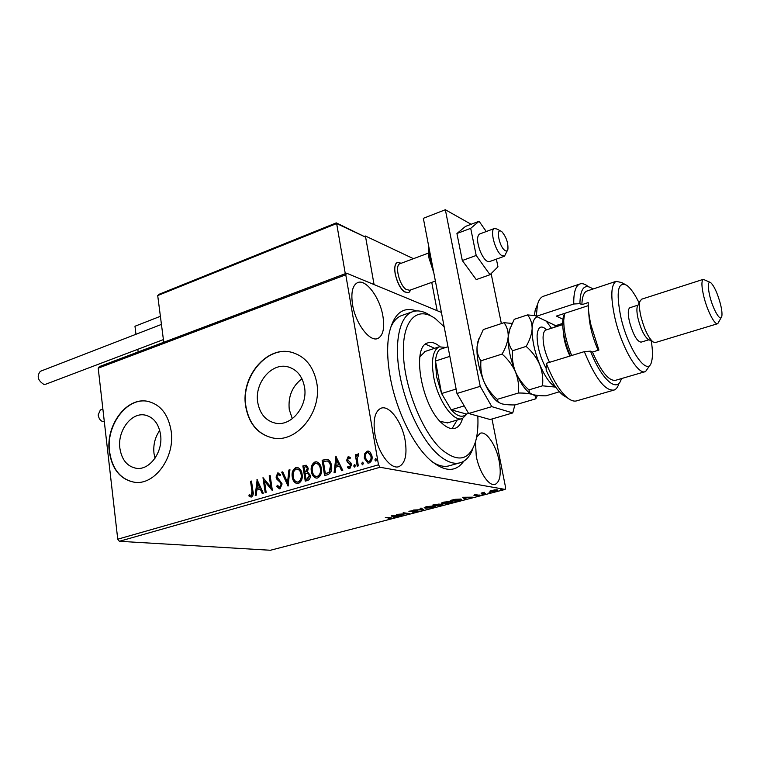 <?xml version="1.0" encoding="UTF-8"?>
<svg xmlns="http://www.w3.org/2000/svg" width="760" height="760" viewBox="0 0 760 760"><rect width="100%" height="100%" fill="white"/><g stroke="black" fill="none" stroke-linecap="round" stroke-linejoin="round"><path stroke-width="1.14" d="M463.742 461.234C455.867 472.283 444.894 472.074 430.825 460.598C413.411 445.825 395.856 409.934 390.079 376.314C387.182 359.508 386.878 345.116 389.187 333.146C393.813 313.548 402.904 306.147 416.48 310.916M432.516 462.023C439.042 466.146 444.885 467.324 450.043 465.557L459.268 463.011M119.871 448.229C121.705 459.791 127.167 466.478 136.258 468.293C149.587 470.601 163.229 451.962 160.569 434.72C158.697 423.586 153.463 417.022 144.884 415.045C131.271 412.176 117.363 430.844 119.871 448.229M159.724 430.426C155.03 437.237 153.121 444.885 153.986 453.359L155.011 458.251M257.745 402.486C259.882 413.924 265.781 420.822 275.443 423.168C291.279 426.835 308.161 406.058 304.494 386.973C302.347 376.086 296.79 369.369 287.812 366.823C271.605 362.32 254.248 383.173 257.745 402.486M301.948 378.755C292.173 386.308 287.954 396.596 289.275 409.602L292.305 418.722M245.679 406.344C248.909 423.966 258.01 434.511 272.992 437.988C296.913 443.241 322.382 411.683 316.749 382.764C313.481 366.424 305.159 356.288 291.783 352.345C266.978 345.163 240.426 376.922 245.679 406.344M293.075 352.697L292.03 352.422C267.235 345.23 240.682 376.979 245.927 406.401C249.061 423.662 257.925 434.159 272.498 437.902M109.297 451.601C112.052 469.347 120.451 479.57 134.482 482.258C154.641 485.555 175.256 457.226 171.161 431.072C168.292 414.305 160.436 404.387 147.582 401.318C126.777 396.739 105.526 425.125 109.297 451.601M148.209 401.441L147.849 401.365C127.043 396.796 105.802 425.173 109.573 451.649C112.29 469.233 120.584 479.436 134.463 482.258M352.555 304.637C355.499 323.665 369.997 342.589 377.957 338.409C383.116 335.512 384.769 328.063 382.897 316.074C379.895 297.435 365.655 278.416 357.418 282.701C352.45 285.503 350.825 292.809 352.555 304.637M475.484 441.902L476.254 456.133C479.151 472.159 489.221 486.922 495.235 484.348C500.061 481.707 501.381 473.974 499.187 461.168C496.251 445.398 486.333 430.635 480.177 433.266L476.587 437.38M374.86 433.884C377.824 452.76 390.963 470.174 399.076 466.555C405.251 463.305 407.284 454.632 405.156 440.534C402.125 422.009 389.205 404.558 380.845 408.3C374.898 411.416 372.894 419.947 374.86 433.884M489.753 491.15L494.798 489.829L497.867 490.238L495.976 491.131L490.371 491.644L489.753 491.15M485.383 493.848L481.061 493.135L484.395 492.3L483.341 492.889L485.298 493.439M474.572 494.788L476.976 494.428L474.858 495.188L479.978 495.054L476.425 495.957L478.895 495.206L473.964 495.434L474.572 494.788M459.049 500.678L456.323 501.381L450.224 500.488L455.041 499.32L460.617 499.064L461.671 499.586L459.002 500.422M439.033 505.875L432.82 505.02L438.691 504.108L442.329 504.317L442.88 504.592L441.341 505.276L438.966 505.514M423.595 509.875L413.639 510.017L422.161 509.666L420.156 508.317L421.125 508.069L423.577 509.722M403.93 514.976L396.644 514.444L407.056 513.551L403.151 512.753L409.535 513.522L399.161 514.415L403.93 514.976M389.642 517.883L385.32 517.399L391.837 517.987L387.97 518.909L390.678 518.12L389.595 517.56M117.743 539.192L378.49 464.806L380.048 467.267L505.181 489.421L270.417 550.259L119.368 541.291L117.743 539.192L98.211 368.173L99.351 366.605L346.588 273.201L441.417 312.445M380.048 467.267L119.368 541.291M391.181 515.869L401.346 515.65L394.088 516.762L395.01 517.294L394.079 517.531L391.181 515.869M416.565 511.765L412.651 512.25L416.375 511.157L408.909 511.394L413.231 510.483L410.267 511.404L417.249 510.929L417.791 511.185L416.518 511.47M425.334 508.221L424.194 507.661L426.369 506.635L434.159 505.913L435.242 506.435L433 507.5L425.334 508.221L424.507 507.338M442.51 503.747L441.427 503.196L443.669 502.132L451.478 501.41L452.513 501.933L450.195 503.034L442.51 503.747L441.721 502.863M462.526 497.278L472.511 497.183L468.378 497.458L465.044 498.332L465.756 498.94L464.769 499.197L462.526 497.278M482.039 494.542L483.721 494.219L482.011 494.361M489.136 492.698L490.827 492.375L489.098 492.528M500.792 489.668L502.493 489.345L500.764 489.497M491.986 418.988L505.628 487.683L505.181 489.421M364.61 453.872L367.108 451.164L368.381 451.079L370.262 452.219L371.982 455.981C372.552 459.22 371.602 461.558 369.123 462.992L367.887 463.087L364.277 458.213L364.61 453.872L367.108 451.164M357.228 466.203L355.328 454.822L356.364 454.518L356.639 456.19L358.511 453.777L358.701 455.306L357.133 458.118L358.273 465.899L357.228 466.203M348.127 456.722L350.388 457.757L349.942 458.897L348.422 458.099L347.681 459.914L350.892 462.945L351.528 464.607L349.885 468.521L349.087 468.568L347.51 467.59L347.928 466.365L349.543 467.153L350.502 464.958L347.272 461.918L346.655 460.265L348.127 456.722L348.992 456.76M327.645 474.696L324.596 475.579L322.135 460.227L327.322 459.277C329.735 460.38 331.123 462.526 331.483 465.728C332.348 470.126 331.065 473.119 327.645 474.696M305.244 481.137L302.87 465.909L306.109 465.215L308.247 468.274L307.543 471.865L310.203 475.18C310.574 477.707 309.785 479.446 307.828 480.396L305.244 481.137M288.03 486.087L281.694 472.15L282.748 471.846L287.555 482.401L288.895 470.031L289.949 469.718L288.03 486.087M266.142 492.375L265.192 492.651L262.988 477.669L270.845 487.036L269.192 475.845L270.142 475.56L272.374 490.589L264.508 481.213L266.142 492.375M251.978 491.245L250.553 481.337L251.484 481.061L252.938 491.122C253.707 493.715 253.203 495.681 251.455 497.002L248.891 495.938L249.204 494.656L251.218 495.472L251.978 491.245L252.491 491.311L251.066 481.412L250.553 481.337M378.49 464.806L345.772 274.787L98.211 368.173M256.984 479.436L263.283 493.202L262.248 493.497L260.272 489.06L256.813 490.058L256.243 495.225L255.217 495.52L257.174 479.465M280.079 488.775L279.366 488.841L276.754 486.286L277.428 485.298L279.775 487.245L281.152 484.177L280.611 482.79L276.887 479.218L276.051 477.08L277.761 472.91L280.573 474.743L279.955 475.893L277.979 474.458L277.001 476.729L282.122 483.92L280.079 488.775M292.258 477.014C291.536 472.72 292.733 469.575 295.868 467.571L297.359 467.447C300.048 468.397 301.615 470.611 302.081 474.078C302.812 478.41 301.587 481.555 298.404 483.512L297.017 483.626C294.31 482.676 292.724 480.472 292.258 477.014L292.762 477.09C292.04 472.796 293.236 469.651 296.362 467.647L295.868 467.571M311.353 471.456C310.602 467.134 311.819 463.952 315.001 461.928L316.569 461.805C319.276 462.783 320.872 465.006 321.347 468.474C322.107 472.834 320.863 476.007 317.623 477.992L316.179 478.106C313.443 477.137 311.828 474.924 311.353 471.456L311.847 471.533C311.096 467.21 312.303 464.037 315.485 462.004L315.001 461.928M335.797 456.199L342.76 470.354L341.639 470.677L339.454 466.108L335.73 467.191L335.169 472.539L334.058 472.853L336.005 456.237M353.751 466.051L354.407 464.502L355.49 465.548L354.578 467.115L353.751 466.051L354.236 466.127L354.882 464.578L354.407 464.502M361.741 463.752L362.387 462.194L363.479 463.248L362.558 464.816L361.741 463.752L362.387 462.194M374.88 459.962L375.535 458.403L376.637 459.458L375.706 461.035L374.88 459.962L375.535 458.403M346.588 273.201L345.772 274.787M402.762 315.162L401.109 315.742C396.653 317.623 393.101 321.698 390.45 327.959M251.019 497.068L248.891 495.938M249.413 496.005L249.66 494.959M251.74 495.529L252.491 491.311M262.675 493.373L260.272 489.06M255.749 495.368L257.44 480.054M256.994 488.414L260.158 487.711L257.583 483.008L256.994 488.414L259.644 487.644L257.583 483.008M260.158 487.711L259.644 487.644M265.677 492.508L263.549 478.049M269.192 475.845L269.695 475.912L271.358 487.103L270.845 487.036M269.695 475.912L270.18 475.779M272.337 490.304L264.508 481.213M279.585 488.851L276.754 486.286M277.267 486.352L277.685 485.744M280.278 487.312L281.656 484.243L281.152 484.177M281.656 484.243L280.611 482.79M281.115 482.856L276.887 479.218M277.39 479.294L276.051 477.08M276.555 477.147L278.264 472.986L277.761 472.91M280.145 475.532L278.644 474.497M288.249 485.526L281.694 472.15M282.197 472.226L282.834 472.045M288.895 470.031L289.389 470.108L288.059 482.476L287.555 482.401M289.389 470.108L289.93 469.955M296.362 467.647L297.663 467.505M297.226 483.645C294.699 482.562 293.208 480.377 292.762 477.09M297.274 482.068L298.632 482.03C301.207 480.462 302.195 477.935 301.587 474.44C301.207 471.608 299.915 469.832 297.702 469.101L297.492 469.081M301.093 474.363C300.713 471.533 299.421 469.756 297.207 469.024L296.144 469.11C293.616 470.734 292.647 473.271 293.236 476.729C293.607 479.503 294.88 481.279 297.046 482.049L298.129 481.963C300.703 480.387 301.691 477.859 301.093 474.363L301.587 474.44M298.632 482.03L298.129 481.963M305.71 481.004L303.373 465.994L302.87 465.909M303.373 465.994L306.365 465.281M309.7 475.541L307.306 473.204L305.111 473.613L305.995 479.284L307.629 479.028L309.7 475.541L307.486 473.233M307.752 468.663L305.966 466.792L304.104 467.172L304.865 472.055L305.872 471.979L307.752 468.663L306.223 466.858M305.872 471.979L305.368 471.903L307.258 468.587M304.865 472.055L305.368 471.903M307.629 479.028L307.125 478.962L309.206 475.465M305.995 479.284L307.125 478.962M315.485 462.004L316.873 461.861M316.378 478.125C313.813 477.033 312.303 474.829 311.847 471.533M316.426 476.539L317.832 476.501C320.454 474.914 321.452 472.359 320.834 468.844C320.445 466.003 319.124 464.217 316.882 463.476L316.692 463.457M320.34 468.758C319.95 465.927 318.63 464.132 316.397 463.391L315.286 463.476C312.721 465.12 311.742 467.685 312.351 471.162C312.731 473.945 314.013 475.731 316.207 476.52L317.347 476.425C319.96 474.838 320.967 472.283 320.34 468.758L320.834 468.844M317.832 476.501L317.347 476.425M325.052 475.447L322.135 460.227M322.63 460.313L327.389 459.296M325.356 473.708L329.574 472.302L330.961 466.108C330.666 463.476 329.517 461.766 327.512 460.969L323.389 461.5L325.356 473.708L329.08 472.226L330.467 466.022C330.182 463.401 329.033 461.681 327.028 460.883M330.961 466.108L330.467 466.022M329.574 472.302L329.08 472.226M342.028 470.563L339.454 466.108M334.571 472.71L336.233 456.712M335.901 465.481L339.245 464.74L336.481 459.885L335.901 465.481L338.76 464.654L336.481 459.885M339.245 464.74L338.76 464.654M350.056 458.612L349.03 458.156M349.286 468.587L347.51 467.59M347.994 467.675L348.308 466.754M350.018 467.238L350.977 465.044L350.502 464.958M350.977 465.044L350.075 463.952M350.559 464.037L348.783 463.096M349.258 463.182L347.272 461.918M347.757 462.004L346.655 460.265M347.139 460.351L348.602 456.817M354.806 467.105L354.236 466.127M357.675 466.07L355.328 454.822M355.803 454.917L356.402 454.736M358.131 453.796L356.639 456.19M362.786 464.806L362.216 463.828M367.584 451.25L368.676 451.145M368.077 463.106L364.277 458.213M364.752 458.308L365.085 453.967M368.229 461.662L369.36 461.671C371.174 460.55 371.858 458.793 371.402 456.389L368.457 452.58M370.927 456.294L368.182 452.513L367.346 452.561C365.55 453.729 364.876 455.515 365.322 457.919L368.04 461.643L368.885 461.586C370.699 460.465 371.383 458.707 370.927 456.294L371.402 456.389M369.36 461.671L368.885 461.586M375.924 461.035L375.345 460.056M390.783 517.693L390.801 518.443M394.05 516.524L394.079 517.531M393.955 516.809L392.236 515.822M396.188 515.973L392.815 516.031L393.794 516.591L396.15 515.745M409.327 511.119L409.421 511.632M422.731 509.153L422.075 509.162M420.859 508.136L422.161 509.666M434.805 506.046L434.131 506.369M433.266 506.141L427.053 506.711L425.296 507.547L432.335 507.423L434.159 506.568L433.209 505.837M435.28 504.64L434.359 504.877L436.354 505.153L438.149 504.517L435.242 504.403M437.437 505.125L439.289 505.552L441.769 504.725L437.389 504.877M438.815 504.127L438.928 504.764M452.077 501.533L451.392 501.875M450.575 501.647L444.353 502.208L442.529 503.082L449.549 502.958L451.43 502.075L450.509 501.325M461.177 499.178L460.503 499.462M451.753 500.346L456.599 501.058L460.55 499.7L451.715 500.099M465.053 498.332L464.769 499.197M464.626 498.446L463.21 497.239M467.372 497.467L464.065 497.486L464.816 498.132L467.324 497.211M497.287 489.877L496.745 490.105M490.742 490.941L490.219 490.884L490.371 491.644M496.289 490.105L490.779 491.103L495.453 491.036L496.803 490.409L496.223 489.782M410.932 289.845L408.719 292.79C403.037 292.819 398.534 286.606 395.209 274.123C394.202 267.815 394.943 263.938 397.442 262.504L401.337 263.207L397.442 262.504C391.267 264.347 396.729 286.976 404.567 291.878L408.719 292.79L410.932 289.845M413.459 258.685L365.427 236.018L364.752 236.284M431.747 282.368L437.161 310.688M365.427 236.018L374.072 284.582L365.626 237.177L336.651 223.544L345.287 273.695M135.964 334.276L134.976 326.249L160.388 316.302M137.816 349.296L138.149 351.947M504.497 250.144C506.226 251.531 507.367 251.218 507.917 249.204C508.259 242.839 506.283 237.063 501.999 231.866L501.448 231.429C495.824 227.164 498.797 245.641 504.497 250.144M507.442 250.363L504.459 256.224L501.201 255.198C494.912 250.391 489.668 229.843 494.361 228.504L496.983 229.026L500.811 231.097M400.168 263.644L399.893 263.748C394.506 265.354 399.285 285.142 406.134 289.465L409.763 290.272L435.385 281.058M159.258 294.338L157.709 295.573L163.751 342.276M336.053 223.107L336.651 223.544L157.709 295.573M336.385 222.917L365.626 237.177M104.31 421.61C101.203 421.781 99.142 419.577 98.126 415.017L100.348 409.972M163.409 339.596L45.837 384.18L43.804 384.36C37.772 380.456 36.622 376.105 40.346 371.308L40.584 371.222M479.664 233.985L479.427 234.08C476.672 236.578 476.985 242.44 480.358 251.655C483.616 258.856 486.666 262.172 489.487 261.611M486.257 231.534L479.085 221.264L470.706 228.332L476.197 255.465L490.019 274.721L497.961 266.817L496.375 259.131M479.085 221.264L465.538 226.394L456.931 233.519L462.308 260.528L476.244 279.594L490.019 274.721M470.706 228.332L456.931 233.519M476.197 255.465L462.308 260.528M471.133 224.276L445.351 209.741L480.215 386.337L491.806 406.638L512.753 412.937L514.881 404.928M501.372 323.579L491.131 273.609M491.806 406.638L468.644 413.497L490.133 419.52L512.753 412.937M468.644 413.497L456.969 393.471L480.215 386.337M445.351 209.741L423.339 218.31L456.969 393.471M444.173 326.828L435.822 319.038C417.886 305.339 402.448 319.172 403.38 352.963C404.082 386.555 422.019 431.737 441.37 449.322C458.195 463.153 469.632 460.427 475.703 441.123C477.594 434.093 478.296 425.742 477.812 416.072M472.844 448.599C470.174 455.962 466.231 460.608 461.016 462.526C454.204 464.816 446.386 461.994 437.56 454.072C421.211 439.147 405.147 405.507 399.617 373.815C394.041 342.085 399.57 316.996 411.834 311.99C417.601 309.719 424.033 311.077 431.148 316.074M440.22 421.515L447.877 422.778M452.048 428.64L457.14 420.052M462.545 418.456C461.101 423.662 458.726 426.901 455.42 428.184C451.421 429.561 446.842 427.832 441.693 423.016C421.391 405.27 411.464 346.873 427.576 342.959C431.233 341.582 435.347 342.788 439.926 346.57M434.577 348.327L425.505 344.185M425.41 351.348L419.862 356.734M467.087 413.849L462.526 418.456C453.606 422.74 437.722 400.311 433.666 376.856C431.024 360.297 432.849 350.293 439.128 346.826L445.73 347.462M444.676 347.805L439.717 349.438C437.37 351.633 435.955 355.49 435.47 361.028L436.525 376.58L441.598 393.528L451.193 409.811L466.421 414.048L468.587 413.411M464.217 405.897L451.193 409.811C457.406 416.603 462.479 418.009 466.421 414.048M449.844 356.364L435.47 361.028L441.598 393.528L456.123 389.044M439.717 349.438L447.991 346.721M566.361 397.242L563.207 395.314C557.403 390.716 551.722 382.318 546.155 370.139L546.278 363.327C553.052 380.37 560.253 391.989 567.891 398.183C571.415 400.843 574.484 401.698 577.087 400.729L613.329 390.279M639.141 302.955C634.809 294.072 630.667 288.173 626.706 285.266C617.889 281.172 615.904 291.678 620.768 316.797C628.017 349.856 648.166 378.1 651.614 361.503C652.84 356.791 652.726 349.952 651.253 340.974M649.031 366.567L645.563 371.545C638.163 375.839 621.214 346.579 614.774 317.309C610.451 296.77 610.897 284.781 616.094 281.333L621.575 282.53L624.692 284.192M637.972 305.33L637.212 306.869C636.595 309.5 636.899 313.481 638.115 318.82C640.746 328.842 643.948 335.569 647.719 339.017L648.584 339.501M641.62 299.202L639.797 301.615C639.036 304.893 639.426 309.88 640.956 316.578C644.271 329.166 648.28 337.62 652.963 341.924L655.443 342.532L717.506 323.75M720.375 303.734C717.392 292.999 714.163 285.969 710.704 282.625C707.788 281.361 707.494 285.912 709.84 296.267C713.136 309.842 720.651 322.44 721.772 316.492C722.313 313.927 721.848 309.672 720.375 303.734M721.126 317.699L717.772 323.665C714.913 325.527 707.322 310.945 703.864 296.761C701.489 286.691 701.299 280.887 703.285 279.348L710.011 282.273M630.125 307.658L629.878 307.733C627.893 309.082 627.75 313.68 629.432 321.556C633.146 334.751 637.042 341.61 641.117 342.142L649.011 339.739M587.423 290.88L586.72 291.108C583.727 292.505 582.103 297.027 581.865 304.674L588.211 302.594C588.126 308.892 589.028 316.331 590.928 324.9L598.899 350.065L592.458 352.041C601.341 372.124 609.13 381.52 615.828 380.228L644.879 371.744M592.923 289.047L592.049 288.392C584.297 283.556 580.25 288.638 579.908 303.639L573.753 304.01L536.275 316.35L557.165 326.391M573.753 304.01C573.562 292.695 575.51 286.055 579.605 284.088C581.751 283.185 584.26 283.736 587.128 285.722M619.001 383.296C617.956 386.906 616.36 389.148 614.203 390.022C605.369 391.381 595.413 378.584 584.317 351.623L546.278 363.327M543.903 296.106L543.01 296.409C540.455 297.521 538.593 300.361 537.424 304.931L536.275 316.35L534.432 314.963L535.278 309.795L537.567 304.361M584.317 351.623L590.52 351.158L592.458 352.041M590.52 351.158C601.834 380.409 617.671 393.528 621.395 378.603M581.865 304.674L579.908 303.639M555.693 326.866L553.365 324.416M562.837 319.228L556.386 316.074L588.24 305.672M570.332 355.927C565.26 343.681 562.694 332.49 562.637 322.344L563.331 316.512L564.642 313.395M564.651 313.376L563.73 320.264C563.778 330.847 566.428 342.599 571.691 355.509M512.097 323.418L503.984 322.715L483.284 329.565L478.059 341.287L477.061 346.645C476.482 357.209 478.8 368.894 484.015 381.7C481.346 374.898 480.32 367.925 480.938 360.791C478.116 356.801 476.824 352.089 477.061 346.645L478.952 338.57M503.984 322.715C506.892 326.458 508.307 331.075 508.212 336.537C507.68 342.171 505.637 348.023 502.075 354.074L480.938 360.791M502.075 354.074C507.898 359.147 512.383 365.123 515.508 371.991C518.178 378.917 519.146 385.928 518.424 393.015L497.278 399.332C491.558 394.335 487.131 388.455 484.015 381.7C488.043 390.963 492.433 397.537 497.183 401.423L498.836 402.572M518.424 393.015C524.457 392.977 529.112 393.452 532.389 394.43C535.202 395.523 536.313 396.986 535.753 398.829L515.033 404.928C509.209 405.004 504.602 404.586 501.211 403.674L498.313 402.144L497.278 399.332M535.753 398.829L537.481 395.428M510.236 327.731L508.212 336.537C507.851 347.177 510.283 358.995 515.508 371.991C519.726 381.824 524.239 388.664 529.036 392.53L530.508 393.537M559.398 391.761L546.031 395.808C540.217 395.856 535.677 395.399 532.389 394.43L529.919 393.081L528.922 389.88C523.108 384.816 518.643 378.851 515.508 371.991C512.848 365.085 511.86 357.998 512.563 350.74C509.551 346.75 508.108 342.019 508.212 336.537L509.418 330.125L514.254 319.314L527.544 314.916C530.603 318.659 532.142 323.276 532.142 328.776C531.943 339.463 534.47 351.386 539.704 364.534C544.882 376.599 550.173 384.094 555.579 387.011M551.484 328.225L546.126 320.995M537.187 316.777C534.175 317.898 532.503 321.898 532.142 328.776C531.706 334.419 529.711 340.299 526.148 346.417C532.047 351.548 536.569 357.589 539.704 364.534C542.364 371.545 543.295 378.632 542.517 385.814L555.645 387.096M535.278 315.609L527.544 314.916M542.517 385.814L528.922 389.88M526.148 346.417L512.563 350.74M598.139 350.303C592.287 336.747 589.171 324.168 588.781 312.569M279.148 480.918L278.644 480.852M305.188 465.452L304.694 465.376M324.606 459.733L324.121 459.648M326.923 473.47L326.439 473.394M429.153 248.587L430.027 257.108L432.582 266.475M562.628 323.427L555.883 325.603M546.136 368.334C540.198 357.418 537.187 346.531 537.092 335.702C537.871 326.676 541.053 324.71 546.658 329.783M546.231 329.916L545.861 330.04C544.179 330.799 543.248 333.174 543.077 337.165C543.106 345.183 545.253 353.571 549.518 362.33M569.943 356.041C566.019 347.938 563.834 339.967 563.388 332.12M377.255 338.647L377.957 338.409M494.712 484.481L495.235 484.348M398.259 466.792L399.076 466.555M289.218 367.203L287.812 366.823M145.454 415.15L144.884 415.045M250.866 495.501L251.38 495.558M279.376 487.283L279.88 487.35M278.378 474.42L278.882 474.497M297.207 469.024L297.702 469.101M297.046 482.049L297.54 482.125M305.966 466.792L306.46 466.868M307.306 473.204L307.8 473.28M316.397 463.391L316.882 463.476M316.207 476.52L316.702 476.587M348.764 458.071L349.239 458.166M349.125 467.181L349.6 467.267M368.04 461.643L368.514 461.728M434.14 506.445L434.045 505.894M425.296 507.547L425.191 507.006M451.411 501.951L451.307 501.391M442.529 503.082L442.424 502.522M460.531 499.586L460.427 499.035M496.783 490.304L496.679 489.801M504.222 256.31L489.24 261.697M494.361 228.504L479.427 234.08M428.269 253.156L399.893 263.748M336.252 222.889L158.507 294.51M100.168 410.029L102.885 409.07M40.346 371.308L161.443 324.416M433.798 272.802L428.944 257.934L428.507 245.262M455.42 428.184L454.452 428.469M411.834 311.99L401.109 315.742M439.128 346.826L424.631 351.614M461.728 418.693L447.06 423.026M563.207 395.314L567.891 398.183M637.212 306.869L639.797 301.615M703.285 279.348L641.317 299.298M638.086 305.102L629.878 307.733M616.094 281.333L586.72 291.108M579.605 284.088L543.01 296.409M647.719 339.017L652.963 341.924M535.278 309.795L537.424 304.931M557.042 326.306L555.569 325.46M563.331 316.512L564.461 314.041M562.656 324.624L545.699 330.106M497.183 401.423L498.313 402.144M477.774 341.981L478.059 341.287M508.981 331.132L509.418 330.125M529.036 392.53L529.919 393.081"/></g></svg>
